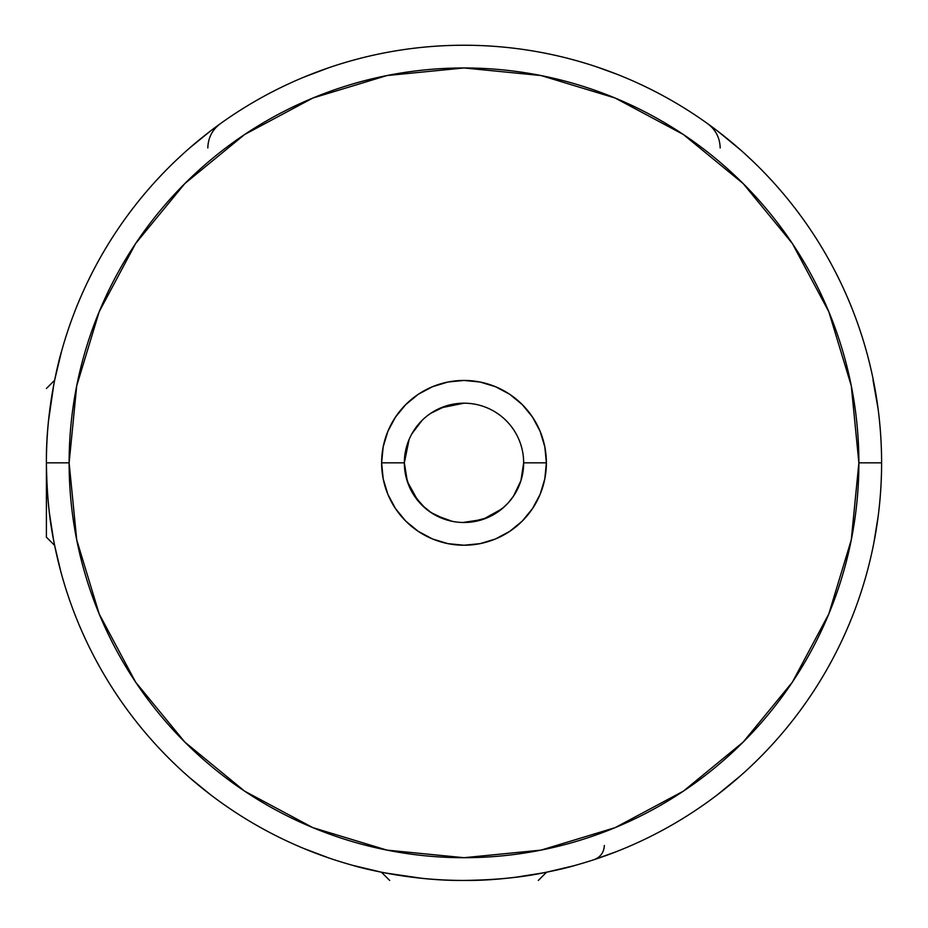 <?xml version="1.0" encoding="UTF-8"?>
<svg xmlns="http://www.w3.org/2000/svg" width="928" height="928" viewBox="0 0 928 928"><rect width="100%" height="100%" fill="white"/><g stroke="black" fill="none" stroke-linecap="round" stroke-linejoin="round"><path stroke-width="1.39" d="M46.4 462.84L69.124 462.84A394.876 394.876 0 0 1 464 67.964A394.876 394.876 0 0 1 858.876 462.84L851.278 385.804L828.808 311.727L792.326 243.461L743.212 183.616L683.379 134.514L615.113 98.02L541.036 75.551L464 67.964L386.964 75.551L312.887 98.02L244.621 134.514L184.788 183.616L135.674 243.461L99.192 311.727L76.722 385.804L69.124 462.84L76.722 539.876L99.192 613.953L135.674 682.219L184.788 742.052L244.621 791.155L312.887 827.648L386.964 850.118L464 857.704L541.036 850.118L615.113 827.648L683.379 791.155L743.212 742.052L792.326 682.219L828.808 613.953L851.278 539.876L858.876 462.84L881.6 462.84A417.6 417.6 0 0 0 464 45.24A417.6 417.6 0 0 0 46.4 462.84A417.6 417.6 0 0 1 464 45.24A417.6 417.6 0 0 1 881.6 462.84A417.6 417.6 0 0 1 464 880.44A417.6 417.6 0 0 1 46.4 462.84L46.4 537.173L46.4 462.84C45.832 403.599 61.828 349.833 61.422 351.851C61.874 349.589 45.797 403.808 46.4 462.84A417.6 417.6 0 0 0 464 880.44A417.6 417.6 0 0 0 881.6 462.84L858.876 462.84A394.876 394.876 0 0 1 464 857.704A394.876 394.876 0 0 1 69.124 462.84L46.4 462.84C46.818 493.452 49.3 519.622 53.847 541.349M464 880.44C522.928 881.055 577.344 864.942 574.989 865.418C577.042 865 523.264 880.997 463.988 880.44L463.988 880.44C405.014 881.055 350.726 864.954 353.011 865.418C350.923 864.989 404.805 881.008 464 880.44C494.612 880.022 520.782 877.54 542.509 872.993M353.011 865.418L381.431 872.192L389.667 880.44M61.422 351.851L54.822 379.413M523.009 471.598L520.968 480.53L523.659 462.84A59.659 59.659 0 0 0 464 403.181A59.659 59.659 0 0 0 404.341 462.84L381.617 462.84A82.383 82.383 0 0 1 464 380.445A82.383 82.383 0 0 1 546.383 462.84L523.659 462.84A59.659 59.659 0 0 1 464 522.499A59.659 59.659 0 0 1 404.341 462.84L407.369 481.597L417.948 500.76L407.369 481.597L404.341 462.84A59.659 59.659 0 0 1 464 403.181A59.659 59.659 0 0 1 523.659 462.84L520.944 480.611L523.659 462.84L546.383 462.84L544.806 478.906L540.119 494.369L532.498 508.614L522.255 521.095L509.774 531.338L495.529 538.948L480.078 543.646L464 545.223L447.922 543.646L432.471 538.948L418.226 531.338L405.745 521.095L395.502 508.614L387.881 494.369L383.194 478.906L381.617 462.84L383.194 446.762L387.881 431.311L395.502 417.066L405.745 404.585L418.226 394.33L432.471 386.721L447.922 382.034L464 380.445L480.078 382.034L495.529 386.721L509.774 394.33L522.255 404.585L532.498 417.066L540.119 431.311L544.806 446.762L546.383 462.84A82.383 82.383 0 0 1 464 545.223A82.383 82.383 0 0 1 381.617 462.84L404.341 462.84A59.659 59.659 0 0 0 464 522.499A59.659 59.659 0 0 0 523.659 462.84L520.944 480.611L513.509 496.132L508.59 502.477M405.501 451.136L409.109 439.466L404.341 462.84L407.369 481.597L404.341 462.84L409.097 439.501M435.916 410.199L430.72 413.331L445.695 406.058L441.461 407.601M482.769 519.471L462.875 522.487L482.769 519.471L501.92 508.892M425.094 508.068L414.596 496.283L411.893 491.898L421.811 505.018L425.65 508.532L421.811 505.018L431.126 512.616L446.032 519.726M414.619 429.362L411.928 433.736L421.904 420.558L417.774 425.117M435.905 410.211L430.65 413.366L440.754 407.891L464 403.181L451.971 404.411L464 403.181M417.832 425.059L421.95 420.523L411.951 433.678L414.491 429.548M435.568 515.284L428.26 510.597L435.568 515.284L452.226 521.316L435.568 515.284M513.52 496.109L508.3 502.802L502.164 508.695L487.502 517.673L470.276 522.162M520.968 480.53L517.778 488.662L520.968 480.53M873.816 543.077L878.108 516.745M730.556 784.299L717.738 794.507L740.846 775.483M189.59 777.618L210.262 794.507M61.016 572.414L54.822 546.267M57.733 559.445L60.448 570.221M560.605 869.107L571.393 866.392M412.334 877.227L385.503 872.993L421.822 878.306M356.584 866.381L367.384 869.107M53.836 384.366L48.534 420.662M60.448 355.424L57.733 366.212M49.613 411.174L53.743 384.853M328.582 67.802L303.63 77.256M616.528 74.089L596.344 66.758M517.743 488.743L520.944 480.611L517.743 488.743M494.67 514.008L502.176 508.683M478.72 520.654L487.351 517.731L470.055 522.186M443.758 518.961L435.499 515.249L428.272 510.62L435.499 515.249L452.052 521.281M414.596 496.283L409.074 486.11L414.596 496.283M538.333 880.44L546.569 872.192L573.574 865.824M738.294 777.722L735.336 780.274M201.051 787.257L196.33 783.371M876.426 528.345L875.429 534.377M599.546 67.848L603.27 69.148M609.116 71.259L611.981 72.338M314.522 72.906L320.241 70.76M873.016 380.12L878.108 408.935M507.164 504.02L508.01 503.115M494.763 513.95L504.496 506.642M478.906 520.596L487.502 517.673M431.126 512.616L425.14 508.103M502.129 508.718L487.351 517.731M409.074 486.11L405.49 474.498M421.811 505.018L417.728 500.494M730.556 141.369L717.738 131.161L740.846 150.185M189.59 148.051L210.262 131.161M49.613 514.506L53.522 539.609M328.582 857.866L303.63 848.412M616.528 851.591L594.059 859.664C600.532 857.147 603.954 852.426 604.337 845.489M515.666 877.227L542.486 872.993M430.65 413.366L440.754 407.891M314.522 852.762L320.241 854.908M201.051 138.423L196.33 142.309M738.294 147.958L735.336 145.394M594.059 859.664L596.344 858.91M599.546 857.82L603.27 856.532M609.116 854.41L611.981 853.342M876.426 397.323L875.429 391.291M873.816 382.603L872.691 377.058M220.249 123.76C212.222 129.839 208.081 137.912 207.826 147.981M720.174 147.981C719.919 137.912 715.778 129.839 707.751 123.76M54.636 545.409L46.4 537.173M54.636 380.26L46.4 388.507"/></g></svg>
